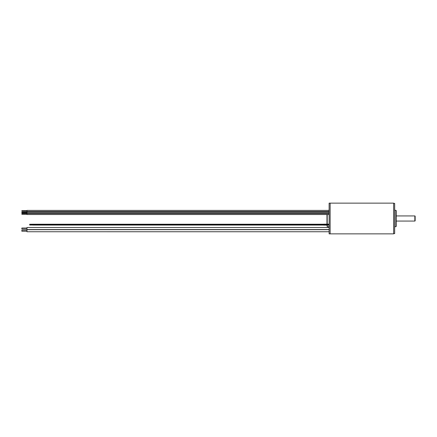 <?xml version="1.0" encoding="UTF-8"?>
<svg xmlns="http://www.w3.org/2000/svg" width="437" height="437" viewBox="0 0 437 437"><rect width="100%" height="100%" fill="white"/><g stroke="black" fill="none" stroke-linecap="round" stroke-linejoin="round"><path stroke-width="0.66" d="M393.639 218.5L393.639 233.861L330.143 233.861L330.143 218.5L330.143 233.861L329.116 233.861L329.116 203.139L330.143 203.139L330.143 218.5L330.143 203.139L393.639 203.139L393.639 218.5M415.15 216.118L415.15 220.882L414.844 221.062L414.844 215.938L415.15 216.118M26.974 229.693L26.974 231.741M26.974 231.233L21.85 231.233L21.85 230.212L26.974 230.212L21.85 230.212M329.116 213.365L26.974 213.365L26.974 214.529L329.116 214.529M26.974 214.261L21.85 214.261L21.85 213.638L26.974 213.638M26.974 227.513L26.974 229.562M26.974 229.048L21.85 229.048L21.85 228.027L26.974 228.027M329.116 211.819L26.974 211.819L26.974 213.114L329.116 213.114M21.85 212.48L21.85 212.098L26.974 212.098M329.116 210.399L26.974 210.399L26.974 211.475L329.116 211.475M21.85 210.995L21.85 210.678L26.974 210.678M21.85 214.026L26.974 214.152M393.639 203.391L394.666 203.391L394.666 233.609L393.639 233.609M395.895 210.306L396.201 210.612L396.201 226.388L395.895 226.694L395.895 210.306L394.666 210.306M327.22 225.131L327.22 226.694L326.963 225.131M326.963 224.159L326.963 214.529M326.963 211.819L326.963 211.475M327.22 214.529L327.22 224.159M329.116 210.306L327.22 210.399M327.22 211.475L327.22 211.819M323.637 225.066L32.759 225.066L32.759 224.738L29.683 224.771M329.116 225.131L323.637 225.131L323.637 224.673L329.116 224.673M32.759 225.028L29.683 225.028M29.683 224.52L32.759 224.52M323.637 224.552L32.759 224.552L32.759 224.225L29.683 224.263M329.116 224.618L323.637 224.618L323.637 224.159L329.116 224.159M396.201 221.062L414.844 221.062M396.201 215.938L414.844 215.938M329.116 229.693L26.968 229.693M329.116 231.741L26.968 231.741L329.116 231.747M329.116 227.513L26.968 227.513M329.116 229.562L26.968 229.562M21.85 212.841L26.974 212.841M21.85 211.191L26.974 211.191M26.974 212.895L329.116 212.895M21.85 212.611L26.974 212.611M26.974 214.441L329.116 214.441M394.666 226.694L395.895 226.694M329.116 226.694L327.22 226.694M32.759 224.738L323.637 224.738M32.759 224.225L323.637 224.225"/></g></svg>
